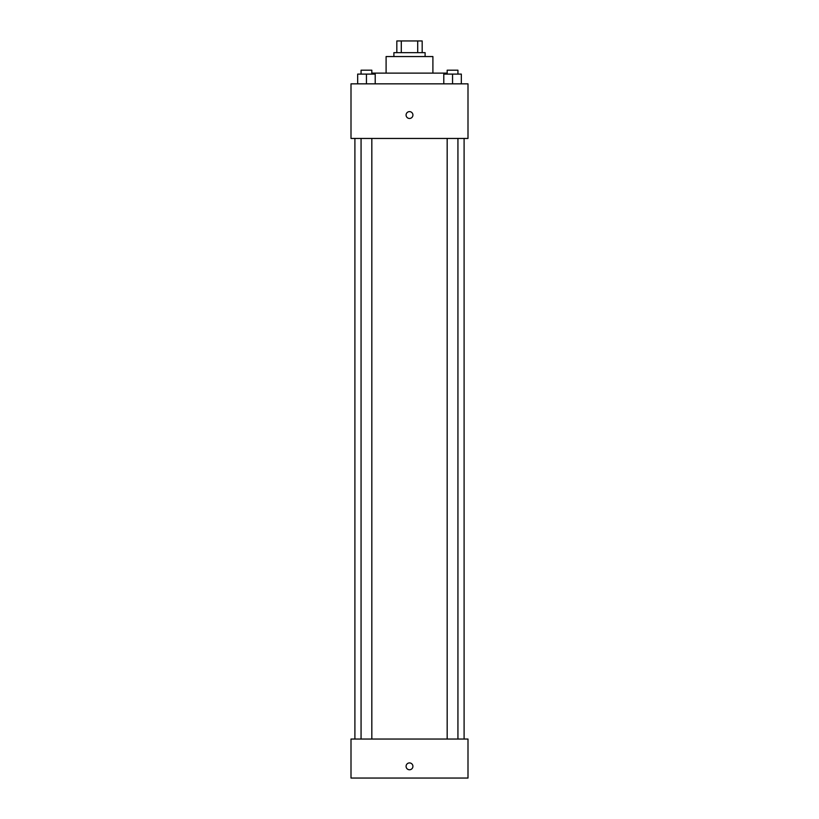 <?xml version="1.0" encoding="UTF-8"?>
<svg xmlns="http://www.w3.org/2000/svg" width="819" height="819" viewBox="0 0 819 819"><rect width="100%" height="100%" fill="white"/><g stroke="black" fill="none" stroke-linecap="round" stroke-linejoin="round"><path stroke-width="1.23" d="M401.29 52.651L401.29 40.95L396.826 40.95L396.826 52.651L396.826 40.95M401.29 40.95L422.174 40.95L422.174 52.651M417.71 52.651L417.71 40.95M393.898 56.552L393.898 52.651L425.102 52.651L425.102 56.552M386.097 73.126L386.097 56.552L432.903 56.552L432.903 73.126M372.45 74.099L372.45 73.126L446.55 73.126L446.55 74.099M351.003 83.845L467.997 83.845L467.997 138.452L351.003 138.452L351.003 83.845M409.5 118.458A3.409 3.409 0 0 1 406.541 113.339A3.409 3.409 0 0 1 412.459 113.339A3.409 3.409 0 0 1 409.5 118.458M351.003 739.045L467.997 739.045L467.997 778.05L351.003 778.05L351.003 739.045M409.5 769.758A3.409 3.409 0 0 1 406.541 764.639A3.409 3.409 0 0 1 412.459 764.639A3.409 3.409 0 0 1 409.5 769.758M443.785 83.845L443.785 74.099L461.332 74.099L461.332 83.845L461.332 74.099M452.559 83.845L452.559 74.099M457.934 74.099L457.934 70.199L447.174 70.199L447.174 74.099M357.668 83.845L357.668 74.099L375.215 74.099L375.215 83.845L375.215 74.099M366.441 83.845L366.441 74.099M371.826 74.099L371.826 70.199L361.066 70.199L361.066 74.099M464.097 739.045L464.097 138.452M354.903 739.045L354.903 138.452M447.174 138.452L447.174 739.045M457.934 138.452L457.934 739.045M371.826 739.045L371.826 138.452M361.066 739.045L361.066 138.452"/></g></svg>
